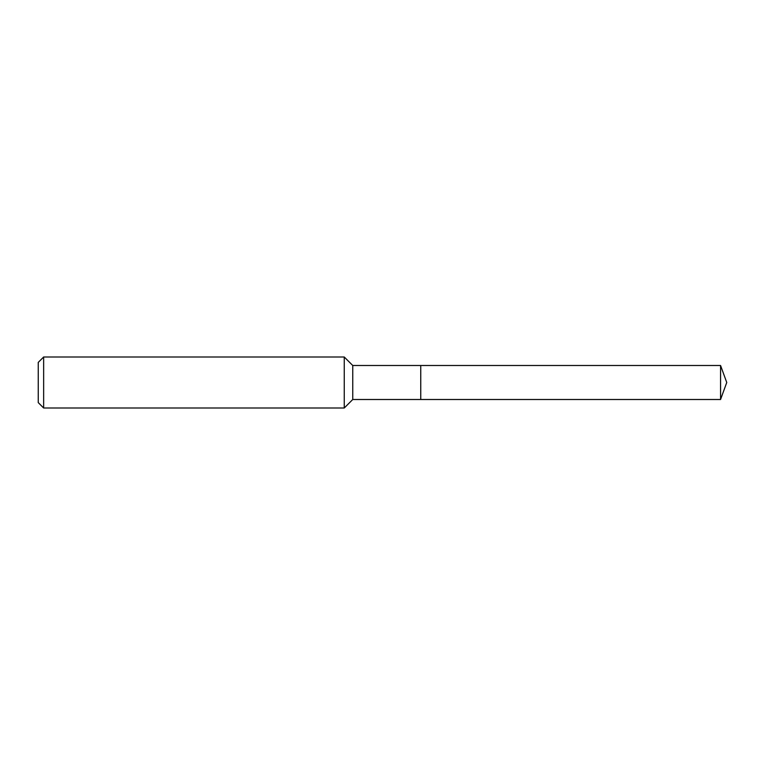 <?xml version="1.0" encoding="UTF-8"?>
<svg xmlns="http://www.w3.org/2000/svg" width="765" height="765" viewBox="0 0 765 765"><rect width="100%" height="100%" fill="white"/><g stroke="black" fill="none" stroke-linecap="round" stroke-linejoin="round"><path stroke-width="1.15" d="M720.563 365.498L420.75 365.498L420.75 399.502L420.75 365.498L352.751 365.498L352.751 399.502L720.563 399.502L726.75 382.5L720.563 365.498L720.563 399.502M352.751 365.498L344.25 356.997L344.25 408.003L352.751 399.502M43.643 408.003L38.25 402.6L38.25 362.4L43.643 356.997L43.643 408.003L344.25 408.003M43.643 356.997L344.25 356.997"/></g></svg>
